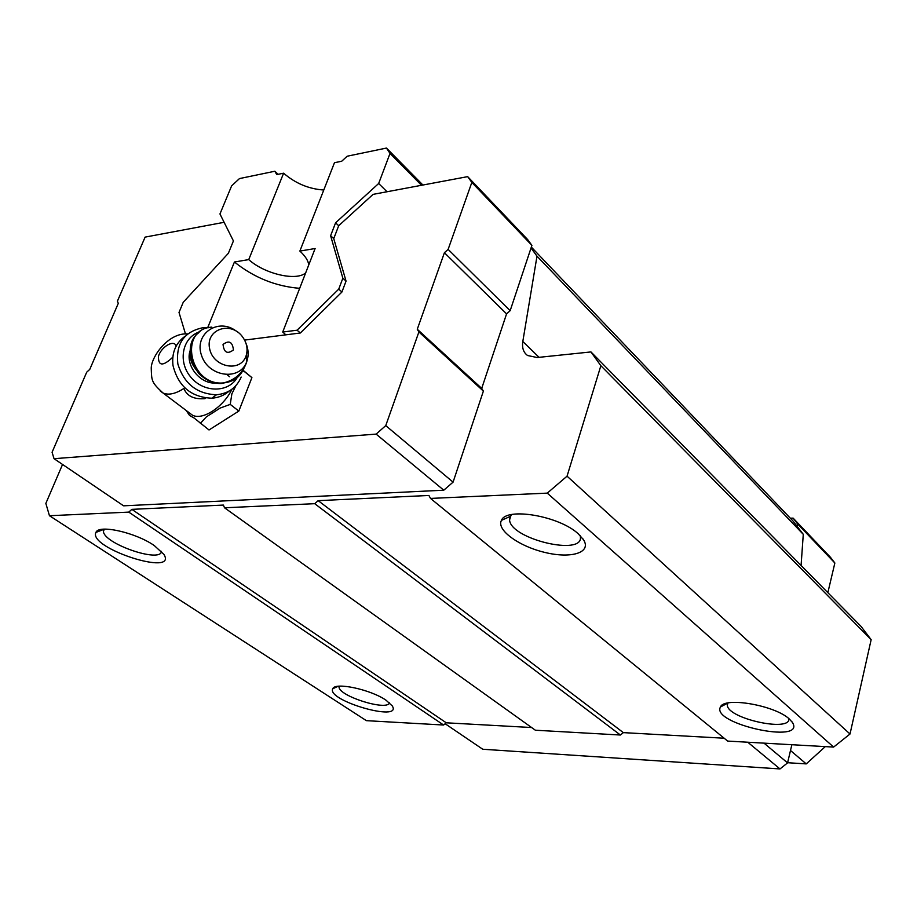 <?xml version="1.0" encoding="UTF-8"?>
<svg xmlns="http://www.w3.org/2000/svg" width="917" height="917" viewBox="0 0 917 917"><rect width="100%" height="100%" fill="white"/><g stroke="black" fill="none" stroke-linecap="round" stroke-linejoin="round"><path stroke-width="1.38" d="M231.955 389.209C223.473 407.102 202.382 420.765 192.329 415.114L189.189 412.742M160.326 391.101L162.997 392.98C168.568 395.387 175.514 393.886 183.847 388.476C187.022 396.155 194.072 399.548 204.995 398.643L205.821 398.024M531.344 247.097L793.09 521.097L803.281 534.336L801.08 565.468M244.61 340.092L300.352 332.986L341.938 292.007L346.041 281.106L333.742 238.615L338.694 225.731L373.07 194.37L467.67 176.637L527.642 239.555L531.906 245.389L531.035 248.003L536.995 256.175L522.816 341.479C521.876 347.852 523.458 352.529 527.573 355.509L537.133 357.527L590.961 351.933L861.029 626.391L871.15 639.676L850.013 734.013L833.622 747.08L727.662 741.085L430.509 498.424L428.904 495.467L318.165 500.648L314.703 503.685L224.505 507.777L223.404 505.072L131.842 509.359L128.77 512.122L49.449 515.721L45.85 503.399L62.551 464.449M724.143 738.219L623.342 732.626L620.408 735.021L535.368 730.219L224.505 507.777M531.619 727.536L446.258 722.802L443.61 725.026L366.387 720.659L49.449 515.721M229.651 376.761L227.175 374.801L229.651 376.761M803.281 534.336L536.995 256.175M590.961 351.933L600.864 365.723L567.05 476.175L547.266 493.128L430.509 498.424M871.15 639.676L600.864 365.723M850.013 734.013L567.05 476.175M833.622 747.08L547.266 493.128M578.283 533.843L583.556 539.804C591.729 552.63 571.268 558.889 545.134 552.492C519.033 546.406 496.166 529.934 501.439 520.375C506.276 506.895 559.427 515.984 578.283 533.843M789.399 719.077L792.483 722.539C806.295 744.753 710.652 723.811 720.464 706.984C724.075 696.519 775.071 705.288 789.399 719.077M623.342 732.626L318.165 500.648M620.408 735.021L314.703 503.685M446.258 722.802L131.842 509.359M443.61 725.026L128.77 512.122M386.103 700.267L392.27 705.907C402.827 722.711 326.108 700.542 332.768 688.747C334.9 681.835 370.846 689.515 386.103 700.267M154.251 545.535L163.925 554.418C178.07 577.24 87.734 547.999 95.953 532.387C98.692 524.215 135.452 532.422 154.251 545.535M531.035 248.003L510.161 310.691L506.574 313.866L481.712 388.395L483.385 391.101L453.078 482.136L443.782 490.194L123.6 505.829L54.034 458.683L52.074 452.264L86.702 372.21L89.774 369.368L118.282 303.367L117.422 301.154L145.115 237.113L224.115 222.304M161.484 551.358C160.773 563.302 104.091 543.884 103.415 531.413L103.873 529.166M389.496 702.823C387.226 711.283 339.164 696.278 339.038 687.074L339.084 686.203M788.884 718.641C790.798 732.523 727.41 718.527 727.341 705.184L727.8 703.03M580.14 535.585L580.346 536.64C583.969 556.596 510.425 539.058 509.565 519.916L510.173 516.431L511.72 514.552M790.339 518.208L793.125 518.128L797.607 523.939L797.033 526.22M791.864 744.719L787.565 762.887L780 768.939L482.755 749.246L445.135 723.742M797.607 523.939L834.86 563.004L830.389 557.227L793.125 518.128M834.86 563.004L827.845 592.669M787.565 762.887L764.044 743.148M780 768.939L747.779 742.231M467.67 176.637L471.831 182.414L531.906 245.389M471.831 182.414L448.126 249.378L510.161 310.691M448.126 249.378L444.413 252.714L506.574 313.866M444.413 252.714L417.269 329.249L481.712 388.395M417.269 329.249L418.897 331.954L483.385 391.101M418.897 331.954L385.748 425.614L453.078 482.136M385.748 425.614L376.119 434.108L443.782 490.194M376.119 434.108L54.034 458.683M242.982 370.193L251.911 377.621L238.833 411.068L209.019 429.97L194.049 417.98L189.613 415.516L186.701 411.252M235.772 385.942L231.886 393.783L230.224 404.386L220.195 408.054L206.405 416.845L200.33 423.425M230.224 404.386L238.833 411.068M251.911 377.621L243.441 370.823L242.73 371.66M233.434 349.927C227.45 354.432 223.977 352.609 223.037 344.46C229.032 339.978 232.494 341.8 233.434 349.927M245.859 356.461C239.899 372.944 212.606 366.96 209.535 348.208C205.729 329.524 230.201 320.79 242.088 336.252C246.742 342.385 248.117 348.804 246.203 355.509L245.859 356.461M216.229 383.008C200.479 384.544 185.119 365.791 190.025 350.856M237.148 377.666C228.184 393.084 203.299 392.866 190.541 376.841C177.405 361.103 182.621 336.906 200.009 331.713M241.171 377.07C236.586 387.685 228.367 393.588 216.515 394.757C196.926 393.989 184.03 383.73 177.852 363.992C175.709 343.944 183.893 331.885 202.382 327.827L208.4 327.724M229.273 390.974C224.447 395.296 218.636 397.703 211.838 398.207C191.195 397.313 178.242 386.389 172.981 365.425C171.617 352.862 175.617 343.153 184.97 336.321M207.689 327.678L234.431 261.998L248.736 259.603L283.617 173.187C295.389 183.377 308.765 188.982 323.77 190.014M185.498 333.971L179.01 312.433L183.24 302.278L228.379 253.275L233.422 240.942L219.954 213.97L231.634 185.864L239.463 178.586L274.859 171.238L276.751 174.597L283.617 173.187M282.723 332.046L315.116 248.53L299.87 251.075L334.464 162.722L341.72 161.232L347.153 156.222L386.447 148.061L390.023 153.426L378.664 183.492L335.588 222.82L330.613 235.715L342.855 278.218L338.728 289.13L297.074 330.2L282.723 332.046L285.852 334.831M278.149 174.31L274.859 171.238M422.909 185.028L386.447 148.061M421.499 185.291L390.023 153.426M387.043 191.756L378.664 183.492M338.694 225.731L335.588 222.82M333.742 238.615L330.613 235.715M346.041 281.106L342.855 278.218M341.938 292.007L338.728 289.13M825.3 746.61L806.226 763.895L790.488 750.496M300.352 332.986L297.074 330.2M806.226 763.895L787.6 762.715M299.676 288.328C275.73 286.379 253.986 277.599 234.431 261.998M299.87 251.075C305.155 255.912 308.135 260.508 308.788 264.853M305.67 272.876C296.34 281.381 264.566 273.931 248.736 259.603M172.797 357.183C162.974 366.513 158.194 366.204 158.469 356.255C161.232 346.683 174.253 339.164 176.156 346.099M539.058 357.332L522.816 341.479M245.951 343.233C248.45 349.239 248.805 355.085 247.04 360.782L246.604 361.997C239.669 381.266 208.342 376.956 201.511 355.36C193.854 333.96 218.074 317.328 236.139 331.014M243.956 368.267C240.162 377.036 233.376 381.908 223.61 382.893C189.842 386.573 177.818 329.157 211.804 327.128M235.967 378.572L223.037 383.329C197.27 386.435 178.517 347.211 198.851 332.642M192.329 415.114L162.997 392.98C151.156 382.183 151.729 380.475 151.259 368.921C150.537 357.699 168.017 332.562 187.572 333.914M103.415 531.413L104.343 529.132M103.713 529.43L95.953 532.387M339.038 687.074L339.347 686.18M338.029 686.306L332.768 688.747M727.341 705.184L727.892 703.007M727.754 703.11L720.464 706.984M791.864 721.656L792.483 722.539M509.565 519.916L511.044 515.205M510.173 516.431L501.439 520.375M582.994 538.955L583.556 539.804M246.203 355.509L246.639 362.215C242.707 373.162 235.039 380.062 223.61 382.893L223.037 383.329C213.993 383.764 205.981 380.555 199 373.678C193.43 365.264 187.412 362.547 191.871 342.247M216.515 394.757L211.838 398.207"/></g></svg>
